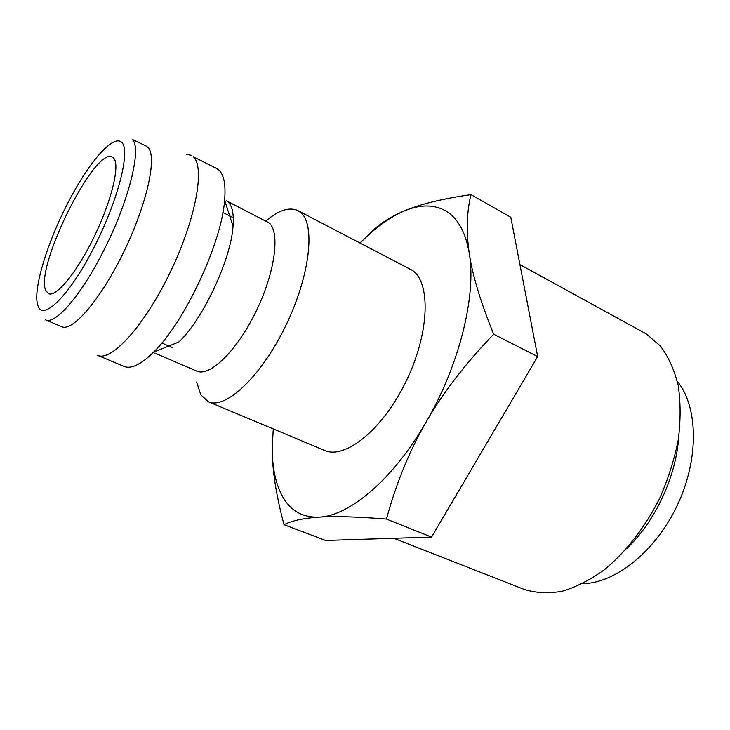 <?xml version="1.0" encoding="UTF-8"?>
<svg xmlns="http://www.w3.org/2000/svg" width="730" height="730" viewBox="0 0 730 730"><rect width="100%" height="100%" fill="white"/><g stroke="black" fill="none" stroke-linecap="round" stroke-linejoin="round"><path stroke-width="1.09" d="M266.012 220.88C278.75 210.167 289.354 206.736 297.822 210.587L300.377 212.284C315.807 223.928 310.168 275.794 285.494 326.237C260.993 376.79 225.424 409.822 208.388 401.755L200.869 394.912L196.653 382.036M208.388 401.755L324.558 450.419C344.788 459.745 382.301 430.007 405.661 382.201C429.24 334.504 431.202 283.614 412.669 270.511L297.822 210.587M226.172 200.677L269.178 222.933C280.411 232.514 274.936 273.13 255.719 312.139C236.639 351.24 209.546 377.237 196.735 371.096L154.86 353.11M216.682 168.502L218.836 170.008C223.973 174.698 225.898 184.772 224.612 200.212C221.756 242.807 184.371 322.715 153.51 352.207C140.936 364.544 131.126 369.289 124.091 366.442L97.619 355.355C111.225 362.071 144.531 325.699 170.108 272.509C195.822 219.401 205.34 166.778 193.231 156.731L216.682 168.502M186.287 154.295L191.214 155.289M146.173 146.064L147.962 147.433C157.361 156.266 147.259 203.378 124.182 251.065C101.205 298.835 72.58 332.187 61.667 326.693L45.506 319.84C54.841 324.896 79.433 297.502 101.406 254.998C128.17 204.373 142.45 147.761 132.249 139.375L146.173 146.064M273.266 428.93L272.263 447.234C272.117 468.623 275.986 485.806 283.879 498.773C291.963 511.611 303.707 517.734 319.129 517.141C349.387 516.064 393.47 479.081 426.22 421.885C459.371 365.228 476.425 295.522 469.363 253.839C466.105 232.25 466.643 212.512 470.978 194.627C442.207 198.77 419.96 204.227 404.238 210.97C389.619 217.266 374.964 227.933 360.255 242.971M272.263 447.234C271.98 468.55 275.913 494.374 284.052 524.724C291.854 520.682 303.543 518.154 319.129 517.141C334.431 516.083 356.87 516.731 386.453 519.076C396.253 483.141 409.512 450.748 426.22 421.885C442.8 393.023 465.284 363.805 493.681 334.23C480.577 301.992 472.474 275.201 469.363 253.839C465.804 232.605 458.066 218.379 446.158 211.162C434.186 204.309 420.206 204.245 404.238 210.97C388.661 217.549 376.324 225.953 367.236 236.173M519.924 264.57L646.479 334.021L660.504 346.12C668.443 356.787 674.337 369.891 678.197 385.44C680.707 402.157 680.734 420.261 678.279 439.743C674.356 459.599 668.087 479.272 659.482 498.754C645.11 527.233 625.975 551.825 604.787 569.409C590.461 579.775 576.244 587.057 562.146 591.264C548.431 593.645 535.793 593.034 524.213 589.42L393.798 538.293M45.707 290.376C34.702 267.28 94.946 146.164 112.356 157.105L113.862 158.346C120.067 165.445 111.517 201.033 94.252 236.593C77.061 272.217 56.155 297.566 48.472 293.67L45.707 290.376M678.635 437.434C676.172 476.571 655.056 521.713 626.586 548.695M677.303 381.288C698.081 406.5 699.34 458.385 677.577 504.749C655.932 551.159 615.299 583.443 582.64 583.653M470.978 194.627L510.799 217.266L537.672 356.578L431.549 537.097L325.516 540.455L284.052 524.724M431.549 537.097L386.453 519.076M537.672 356.578L493.681 334.23M228.335 202.228C232.377 206.234 233.947 214.246 233.034 226.263C231.008 259.378 203.022 319.202 178.896 341.978L153.51 352.207M92.929 249.496C68.629 296.754 42.34 321.738 37.905 305.487C32.476 290.987 46.757 243.72 67.662 203.378C88.43 162.717 113.588 133.252 121.965 142.642C130.725 151.274 117.421 202.593 92.929 249.496M222.887 212.521L233.271 217.732M161.85 342.99L172.508 347.626M233.034 226.263L224.612 200.212"/></g></svg>
